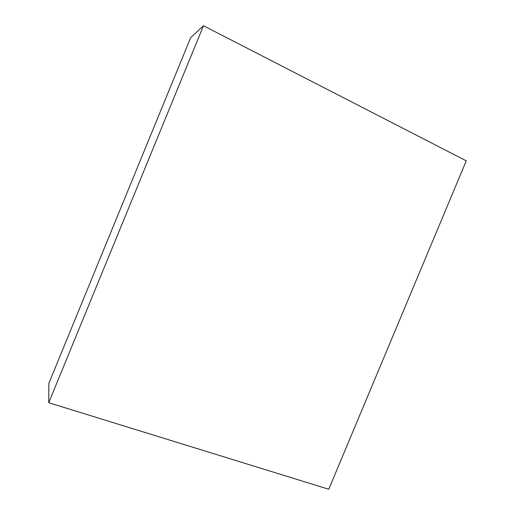 <?xml version="1.0" encoding="UTF-8"?>
<svg xmlns="http://www.w3.org/2000/svg" width="515" height="515" viewBox="0 0 515 515"><rect width="100%" height="100%" fill="white"/><g stroke="black" fill="none" stroke-linecap="round" stroke-linejoin="round"><path stroke-width="0.77" d="M48.841 383.392L190.659 37.698L203.477 25.75L466.255 160.828L328.763 489.25L48.745 402.717L48.841 383.392M48.745 402.717L203.477 25.75"/></g></svg>
